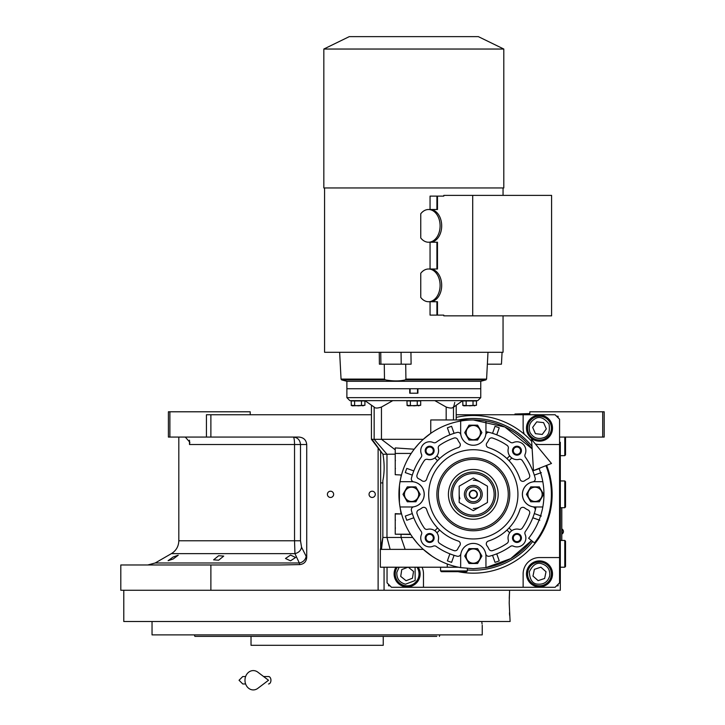 <?xml version="1.0" encoding="UTF-8"?>
<svg xmlns="http://www.w3.org/2000/svg" width="725" height="725" viewBox="0 0 725 725"><rect width="100%" height="100%" fill="white"/><g stroke="black" fill="none" stroke-linecap="round" stroke-linejoin="round"><path stroke-width="1.09" d="M290.535 555.069L295.592 557.48L290.535 560.824L285.478 558.495L290.535 555.069M218.66 555.731L223.717 556.093L218.66 560.198L213.603 559.845L218.66 555.731M173.175 556.99L178.232 555.205L173.175 558.984L168.118 560.688L173.175 556.99M169.886 437.075L168.399 437.075L168.399 411.791L169.886 411.791L169.886 437.075L206.426 437.075L206.426 414.763L210.884 414.763L210.884 437.075L299.026 437.075C303.666 437.547 306.231 440.021 306.72 444.507L306.72 557.407L301.555 547.212C300.839 550.592 298.637 552.74 294.939 553.646L171.372 553.646L155.195 562.99L299.316 562.99L294.939 553.646L294.531 540.768L178.812 540.768L178.812 437.075M384.069 567.213L384.069 590.268L560.316 590.268L560.316 442.277M529.83 414.763L529.83 411.791L604.197 411.791L604.197 437.075L560.316 437.075M602.711 411.791L602.711 437.075M210.884 564.983L210.884 590.268L120.803 590.268L120.803 564.983L279.288 564.983L299.652 564.603L299.316 562.99A7.44 6.326 -25.7 0 0 306.086 556.555M210.884 414.763L371.427 414.763M330.518 497.459A3.127 3.127 0 0 0 333.645 494.332A3.127 3.127 0 0 0 330.518 491.215A3.127 3.127 0 0 0 327.401 494.332A3.127 3.127 0 0 0 330.518 497.459M372.17 497.459A3.127 3.127 0 0 0 375.287 494.332A3.127 3.127 0 0 0 372.17 491.215A3.127 3.127 0 0 0 369.043 494.332A3.127 3.127 0 0 0 372.17 497.459M306.72 557.407C306.322 561.721 303.965 564.113 299.652 564.603M184.068 437.075A8.927 8.927 4.5 0 1 185.382 437.166L189.841 442.241L189.497 444.507L189.497 440.22M250.207 414.763L250.207 411.791L169.886 411.791M210.884 437.075L206.426 437.075M301.555 547.212L300.503 540.768L300.503 444.507C300.077 439.993 297.685 437.51 293.317 437.075A7.44 1.214 -90 0 1 294.531 444.507L189.497 444.507M561.803 540.442L561.803 507.718M561.73 507.718L561.73 540.442M562.138 529.141L562.138 533.899A2.828 2.828 0 0 0 562.138 529.141L561.803 529.141M436.785 636.378L194.898 636.378L194.354 634.892L200.526 634.892M433.74 634.892L194.354 634.892M383.244 636.378L383.244 645.304L251.022 645.304L251.022 636.378L250.107 636.378M194.898 636.378L196.357 636.378M196.883 636.378L248.775 636.378M433.74 636.378L436.441 636.378M367.856 636.378L377.97 636.378L367.856 636.378M256.306 636.378L266.419 636.378L256.306 636.378M210.64 636.378L200.526 636.378M210.64 634.892L253.922 634.892M380.344 634.892L423.627 634.892M439.377 636.378L439.921 634.892M210.884 590.268L509.612 590.268L509.249 598.37M509.612 590.268L509.204 602.91L510.101 621.506L123.785 621.506L123.785 590.268M509.457 612.797L509.603 615.317M481.772 621.506C482.379 626.463 482.379 626.463 481.772 621.506L482.071 623.998M482.234 625.222L482.234 634.892L152.042 634.892L152.042 621.506M456.206 414.763L555.114 414.763L559.573 419.222L559.573 582.837L555.114 587.295L391.5 587.295L387.041 582.837L387.041 567.213M539.491 441.163A13.014 13.014 0 0 0 552.513 428.149A13.014 13.014 0 0 0 539.491 415.135A13.014 13.014 0 0 0 526.477 428.149A13.014 13.014 0 0 0 539.491 441.163M559.573 444.507L539.491 444.507A16.358 16.358 0 0 1 535.376 443.981M549.786 513.427A2.456 2.456 0 0 0 550.121 512.031M550.121 476.633A2.456 2.456 0 0 0 549.786 475.237M524.302 434.221A16.358 16.358 0 0 1 523.133 428.149L523.133 414.763M422.05 567.213A16.358 16.358 0 0 1 423.482 573.91L423.482 587.295M523.133 587.295L523.133 573.91A16.358 16.358 0 0 1 539.491 557.552L559.573 557.552M539.491 586.924A13.014 13.014 0 0 0 552.513 573.91A13.014 13.014 0 0 0 539.491 560.896A13.014 13.014 0 0 0 526.477 573.91A13.014 13.014 0 0 0 539.491 586.924M395.959 567.213A13.014 13.014 0 0 0 407.124 586.924A13.014 13.014 0 0 0 418.28 567.213M388.528 584.323L388.528 585.809L390.014 585.809M558.087 417.736L558.087 416.25L556.601 416.25M556.601 585.809L558.087 585.809L558.087 584.323M529.957 432.327C533.083 437.809 537.651 439.595 543.668 437.683C548.417 436.251 550.202 431.683 549.033 423.971C544.158 417.881 539.59 416.096 535.322 418.615C529.83 421.733 528.045 426.309 529.957 432.327M528.597 432.925A11.899 11.899 -113.7 0 0 544.267 439.051A11.899 11.899 66.3 0 0 550.393 423.373A11.899 11.899 66.3 0 0 534.724 417.247A11.899 11.899 -113.7 0 0 528.597 432.925M543.569 422.612L536.736 421.859L532.667 427.388L535.422 433.677L542.255 434.438L546.324 428.91L543.569 422.612M399.149 567.213L396.838 572.297C396.521 578.604 399.412 582.565 405.511 584.196L415.162 580.517L415.099 567.213M397.282 567.213A11.899 11.899 -81.1 0 0 405.275 585.664A11.899 11.899 98.9 0 0 416.957 567.213M407.939 567.213L401.777 569.596L400.708 576.384L406.054 580.698L412.471 578.224L413.531 571.436L408.302 567.213M549.695 576.003C550.311 569.723 547.611 565.627 541.593 563.715C536.89 562.138 532.793 564.838 529.295 571.808C529.757 579.592 532.458 583.697 537.397 584.105C543.678 584.722 547.783 582.021 549.695 576.003M551.145 576.303A11.899 11.899 101.6 0 0 541.892 562.256A11.899 11.899 -78.4 0 0 527.836 571.508A11.899 11.899 -78.4 0 0 537.098 585.564A11.899 11.899 101.6 0 0 551.145 576.303M532.975 576.076L538.113 580.634L544.629 578.468L546.016 571.744L540.877 567.177L534.361 569.342L532.975 576.076M459.904 498.8L459.423 496.933M459.342 496.471L459.179 494.332M473.307 498.057A3.716 3.716 0 0 0 477.023 494.332A3.716 3.716 0 0 0 473.307 490.617A3.716 3.716 0 0 0 469.592 494.332A3.716 3.716 0 0 0 473.307 498.057M564.784 540.442L565.527 541.185L565.527 566.47L564.784 567.213L564.784 540.442L560.316 540.442M564.784 480.947L565.527 481.69L565.527 506.974L564.784 507.718L564.784 480.947L560.316 480.947M565.527 437.075L565.527 454.919L564.784 455.663L564.784 437.075M529.83 414.02L529.087 414.763L529.83 414.02L514.949 414.02L529.83 413.576M545.934 465.649A78.082 78.082 0 0 1 534.461 542.889L528.634 538.267A70.651 70.651 0 0 0 539.019 468.386M531.552 439.35L533.482 470.57L551.471 463.465L531.552 439.35M263.601 676.534L268.513 676.534A3.716 2.429 90 0 1 270.942 680.258A3.716 2.429 90 0 1 268.513 683.974M257.801 688.36A9.67 8.301 -90 0 1 249.318 688.75A9.67 8.301 -90 0 1 244.977 680.258A9.67 8.301 -90 0 1 249.318 671.758A9.67 8.301 -90 0 1 257.801 672.147L268.522 680.258L257.801 688.36M473.307 508.47A14.128 14.128 0 0 0 480.376 506.576M480.376 482.098A14.128 14.128 0 0 0 473.307 480.204M455.001 437.891A2.972 2.972 0 0 1 457.711 439.64A17.101 17.101 0 0 0 459.704 442.984A2.972 2.972 0 0 1 458.254 447.615A49.082 49.082 0 0 0 426.59 479.279A2.972 2.972 0 0 1 421.959 480.738A17.101 17.101 0 0 0 418.615 478.745A2.972 2.972 0 0 1 417.02 475.065A59.495 59.495 0 0 1 424.343 460.547A2.972 2.972 0 0 1 427.505 459.351A8.927 8.927 0 0 0 438.317 448.53A2.972 2.972 0 0 1 439.522 445.368A59.495 59.495 0 0 1 454.04 438.045A2.972 2.972 0 0 1 455.001 437.891M423.763 507.328A2.972 2.972 0 0 1 426.59 509.385A49.082 49.082 0 0 0 458.254 541.049A2.972 2.972 0 0 1 459.704 545.689A17.101 17.101 0 0 0 457.711 549.033A2.972 2.972 0 0 1 454.04 550.619A59.495 59.495 0 0 1 439.522 543.306A2.972 2.972 0 0 1 438.317 540.134A8.927 8.927 0 0 0 427.505 529.322A2.972 2.972 0 0 1 424.343 528.126A59.495 59.495 0 0 1 417.02 513.608A2.972 2.972 0 0 1 418.615 509.929A17.101 17.101 0 0 0 421.959 507.935A2.972 2.972 0 0 1 423.763 507.328M522.852 507.328A2.972 2.972 0 0 1 524.664 507.935A17.101 17.101 0 0 0 527.999 509.929A2.972 2.972 0 0 1 529.594 513.608A59.495 59.495 0 0 1 522.272 528.126A2.972 2.972 0 0 1 519.109 529.322A8.927 8.927 0 0 0 508.298 540.134A2.972 2.972 0 0 1 507.092 543.306A59.495 59.495 0 0 1 492.574 550.619A2.972 2.972 0 0 1 488.904 549.033A17.101 17.101 0 0 0 486.91 545.689A2.972 2.972 0 0 1 488.36 541.049A49.082 49.082 0 0 0 520.024 509.385A2.972 2.972 0 0 1 522.852 507.328M509.684 532.812A8.927 8.927 0 0 1 511.787 530.709L509.05 527.972A49.082 49.082 0 0 1 506.947 530.075L509.684 532.812M491.613 437.891A2.972 2.972 0 0 1 492.574 438.045A59.495 59.495 0 0 1 507.092 445.368A2.972 2.972 0 0 1 508.298 448.53A8.927 8.927 0 0 0 519.109 459.351A2.972 2.972 0 0 1 522.272 460.547A59.495 59.495 0 0 1 529.594 475.065A2.972 2.972 0 0 1 527.999 478.745A17.101 17.101 0 0 0 524.664 480.738A2.972 2.972 0 0 1 520.024 479.279A49.082 49.082 0 0 0 488.36 447.615A2.972 2.972 0 0 1 486.91 442.984A17.101 17.101 0 0 0 488.904 439.64A2.972 2.972 0 0 1 491.613 437.891M399.466 503.195L400.019 506.974A74.367 74.367 0 0 0 460.665 567.621L473.307 568.699L485.949 567.621L485.949 556.057A12.642 12.642 0 0 0 473.307 543.415A12.642 12.642 0 0 0 460.855 553.864A12.642 12.642 0 0 1 485.759 553.864A2.972 2.972 0 0 0 489.438 556.22A63.954 63.954 0 0 0 510.4 546.433A2.972 2.972 0 0 1 513.336 546.143A8.927 8.927 0 0 0 525.108 534.361A2.972 2.972 0 0 1 525.408 531.434A63.954 63.954 0 0 0 535.195 510.463A63.954 63.954 0 0 1 535.195 510.463A2.972 2.972 0 0 0 532.839 506.784A12.642 12.642 0 0 1 535.032 481.69L542.817 481.69M542.817 506.974L535.032 506.974A12.642 12.642 0 0 1 532.839 481.889A2.972 2.972 0 0 0 535.195 478.21A63.954 63.954 0 0 0 525.408 457.239A2.972 2.972 0 0 1 525.108 454.312A8.927 8.927 0 0 0 513.336 442.531A2.972 2.972 0 0 1 510.4 442.232A63.954 63.954 0 0 0 489.438 432.444A2.972 2.972 0 0 0 485.759 434.81A12.642 12.642 0 0 1 473.307 445.25A12.642 12.642 0 0 0 485.949 432.608L485.949 421.053A74.367 74.367 0 0 0 473.307 419.965L430.759 419.965L430.759 433.342L423.291 439.305L372.025 439.305L382.963 454.24L386.978 454.24L374.154 439.305L374.154 407.214M429.662 441.761A8.927 8.927 0 0 0 421.506 454.312A2.972 2.972 0 0 1 421.207 457.239A63.954 63.954 0 0 0 411.419 478.21A2.972 2.972 0 0 0 413.785 481.889A12.642 12.642 0 0 1 411.583 506.974L400.019 506.974A74.367 74.367 0 0 1 460.665 421.053L460.665 432.608A12.642 12.642 0 0 0 473.307 445.25A12.642 12.642 0 0 1 460.855 434.81A2.972 2.972 0 0 0 457.176 432.444A63.954 63.954 0 0 0 436.214 442.232A2.972 2.972 0 0 1 433.278 442.531A8.927 8.927 0 0 0 429.662 441.761M400.019 481.69L411.583 481.69A12.642 12.642 0 0 1 413.785 506.784A2.972 2.972 0 0 0 411.419 510.463A63.954 63.954 0 0 0 421.207 531.434A2.972 2.972 0 0 1 421.506 534.361A8.927 8.927 0 0 0 433.278 546.143A2.972 2.972 0 0 1 436.214 546.433A63.954 63.954 0 0 0 457.176 556.22L457.176 556.22A2.972 2.972 0 0 0 460.855 553.864A12.642 12.642 0 0 0 460.665 556.057L460.665 567.621M382.093 453.197L381.287 452.128M413.232 450.497L411.202 453.433L395.225 453.433L395.225 447.914L414.192 449.21L413.277 450.442M434.837 400.635L446.174 407.051C450.153 408.365 452.59 408.365 453.478 407.051L452.627 407.767M458.508 567.213L380.344 567.213L380.344 549.387L423.291 549.369L432.191 556.302M452.59 407.776L451.829 407.994M449.473 407.912L448.748 407.767M454.729 402.457L454.557 403.299M454.376 404.142L454.167 404.994M453.95 405.773L453.478 407.051M496.824 434.601L499.226 427.813A71.394 71.394 0 0 0 495.021 426.327L492.538 433.342A63.954 63.954 0 0 0 485.949 431.638A63.954 63.954 0 0 1 492.538 433.342L492.619 433.106M535.875 507.591A63.954 63.954 0 0 1 535.476 509.367M535.467 509.385A63.954 63.954 0 0 1 535.204 510.427M485.949 567.621L510.69 558.622L531.552 540.578A74.367 74.367 0 0 1 485.949 567.621M485.949 421.053A74.367 74.367 0 0 1 532.141 448.847L504.872 426.998L473.307 419.965A74.367 74.367 0 0 0 460.665 421.053M410.522 534.198L395.225 534.198L395.225 513.672L401.577 513.971L395.225 513.971M456.179 432.716A63.954 63.954 0 0 1 457.176 432.444M474.703 400.943L464.471 400.943M346.885 397.653L480.748 397.653L477.766 400.635L349.858 400.635L346.885 397.653L346.885 388.736L409.725 388.736L409.725 393.195L417.908 393.195L417.908 388.736L480.748 388.736L346.885 388.736L346.885 381.296L480.748 381.296L485.922 379.909L405.311 379.909C399.711 381.25 393.059 381.25 385.374 379.909L384.486 379.093L384.277 364.177M453.025 407.541L462.713 400.635M447.932 564.24L447.28 564.24M432.236 556.329L435.435 558.341M436.468 558.939L440.583 561.114M533.047 517.858L532.812 517.777A63.954 63.954 0 0 1 531.262 521.393M379.791 407.541L379.248 407.686M364.92 400.635L374.154 407.051C375.042 408.365 377.471 408.365 381.459 407.051L392.796 400.635M414.192 449.21L418.434 444.144M418.515 444.053L421.388 441.09M395.225 453.433L411.202 453.433M400.354 479.905L401.052 476.751A74.367 74.367 0 0 1 401.496 475.002L395.225 474.703L395.225 453.732M400.263 480.349L400.146 481.01M400.137 481.056L399.629 484.264M399.575 484.644L399.493 485.315M399.475 485.415L399.403 502.633M400.127 507.582L401.052 513.672M417.654 543.659L412.724 537.47L382.854 537.47L382.854 480.711C384.522 472.501 384.558 463.683 382.963 454.24M423.291 549.369L422.675 548.798L422.476 549.369M405.148 549.369L401.052 537.47L401.052 534.497M390.15 549.369L386.978 537.47L386.978 454.24L395.225 454.176M381.486 549.369L382.854 537.47L380.643 548.562L380.643 451.312L382.111 453.216M407.142 405.474L406.942 400.943L420.681 400.943L420.681 405.302L408.103 405.837L406.942 405.302L414.265 405.801M462.922 405.474L462.722 400.943L476.461 400.943L476.461 405.302L463.882 405.837L462.722 405.302L470.045 405.801M351.371 405.474L351.172 400.943L364.911 400.943L364.911 405.302L352.332 405.837L351.172 405.302L358.494 405.801M395.225 451.113L395.225 449.799L381.459 439.305L381.459 407.051M401.496 475.002L395.225 474.703M401.052 476.751L401.052 475.002M410.712 534.497L395.225 534.198M473.307 548.626L477.603 548.626L481.898 556.057L477.603 563.497L469.012 563.497L464.716 556.057L469.012 548.626L473.307 548.626A7.44 7.44 0 0 0 466.864 552.341M449.79 554.072L447.388 560.86A71.394 71.394 0 0 0 451.593 562.346L453.995 555.558M412.081 513.653L405.302 516.055A71.394 71.394 0 0 0 406.788 520.26L413.567 517.858M411.583 501.772L407.287 501.772L402.991 494.332L407.287 486.901L415.878 486.901L420.174 494.332L415.878 501.772L411.583 501.772A7.44 7.44 0 0 0 418.026 498.057M413.567 470.815L406.788 468.413A71.394 71.394 0 0 0 405.302 472.618L412.081 475.02M453.995 433.106L451.593 426.327A71.394 71.394 0 0 0 447.388 427.813L449.79 434.601M473.307 440.048L469.012 440.048L464.716 432.608L469.012 425.176L477.603 425.176L481.898 432.608L477.603 440.048L473.307 440.048A7.44 7.44 0 0 0 479.751 436.332M382.854 480.711L382.854 537.47M380.643 482.904L382.854 482.904M539.826 468.413L533.047 470.815M534.533 475.02L541.321 472.618M541.321 516.055L534.533 513.653M492.619 555.558L495.021 562.346A71.394 71.394 0 0 0 499.226 560.86L496.824 554.072M410.377 400.943L410.377 405.302M417.247 400.943L417.247 405.302M418.968 405.81L418.379 405.782M466.157 400.943L466.157 405.302M473.026 400.943L473.026 405.302M474.739 405.81L474.15 405.782M465.024 405.773L463.565 405.737M354.607 400.943L354.607 405.302M361.476 400.943L361.476 405.302M363.189 405.81L362.6 405.782M353.474 405.773L352.015 405.737M467.362 568.463L467.362 570.938L440.583 570.938L440.583 567.213M454.077 555.332A63.954 63.954 0 0 1 449.872 553.846M413.803 517.777A63.954 63.954 0 0 1 412.308 513.572M412.308 475.102A63.954 63.954 0 0 1 413.803 470.897M449.872 434.828A63.954 63.954 0 0 1 454.077 433.342M492.538 433.342A63.954 63.954 0 0 1 496.743 434.828M532.812 517.777L539.826 520.26M496.743 553.846A63.954 63.954 0 0 1 492.538 555.332M420.681 405.302L413.812 405.837M476.461 405.302L469.592 405.837M364.911 405.302L358.041 405.837M467.362 570.938L466.61 571.681L441.326 571.681L440.583 570.938M516.952 446.228A4.459 4.459 0 0 1 521.42 450.687A4.459 4.459 0 0 1 516.952 455.155A4.459 4.459 0 0 1 512.493 450.687A4.459 4.459 0 0 1 516.952 446.228M516.952 533.518A4.459 4.459 0 0 1 521.42 537.977A4.459 4.459 0 0 1 516.952 542.445A4.459 4.459 0 0 1 512.493 537.977A4.459 4.459 0 0 1 516.952 533.518M429.662 533.518A4.459 4.459 0 0 1 434.121 537.977A4.459 4.459 0 0 1 429.662 542.445A4.459 4.459 0 0 1 425.203 537.977A4.459 4.459 0 0 1 429.662 533.518M429.662 446.228A4.459 4.459 0 0 1 434.121 450.687A4.459 4.459 0 0 1 429.662 455.155A4.459 4.459 0 0 1 425.203 450.687A4.459 4.459 0 0 1 429.662 446.228M473.307 538.956A44.624 44.624 0 0 0 517.931 494.332A44.624 44.624 0 0 0 473.307 449.718A44.624 44.624 0 0 0 428.683 494.332A44.624 44.624 0 0 0 473.307 538.956M516.952 447.035A3.652 3.652 0 0 1 520.613 450.687A3.652 3.652 0 0 1 516.952 454.348A3.652 3.652 0 0 1 513.3 450.687A3.652 3.652 0 0 1 516.952 447.035M516.952 534.325A3.652 3.652 0 0 1 520.613 537.977A3.652 3.652 0 0 1 516.952 541.638A3.652 3.652 0 0 1 513.3 537.977A3.652 3.652 0 0 1 516.952 534.325M429.662 534.325A3.652 3.652 0 0 1 433.314 537.977A3.652 3.652 0 0 1 429.662 541.638A3.652 3.652 0 0 1 426.001 537.977A3.652 3.652 0 0 1 429.662 534.325M429.662 447.035A3.652 3.652 0 0 1 433.314 450.687A3.652 3.652 0 0 1 429.662 454.348A3.652 3.652 0 0 1 426.001 450.687A3.652 3.652 0 0 1 429.662 447.035M535.032 501.772L530.736 501.772L526.45 494.332L530.736 486.901L539.327 486.901L543.623 494.332L539.327 501.772L535.032 501.772M473.307 548.925A7.141 7.141 0 0 0 466.175 556.057A7.141 7.141 0 0 0 473.307 563.198A7.141 7.141 0 0 0 480.448 556.057A7.141 7.141 0 0 0 473.307 548.925M509.684 455.862L506.947 458.59M509.05 460.692L511.787 457.964M436.939 532.812L439.667 530.075M437.565 527.972L434.828 530.709M439.667 458.59L436.939 455.862M434.828 457.964L437.565 460.692M411.583 487.2A7.141 7.141 0 0 0 404.441 494.332A7.141 7.141 0 0 0 411.583 501.473A7.141 7.141 0 0 0 418.724 494.332A7.141 7.141 0 0 0 411.583 487.2M473.307 425.475A7.141 7.141 0 0 0 466.175 432.608A7.141 7.141 0 0 0 473.307 439.749A7.141 7.141 0 0 0 480.448 432.608A7.141 7.141 0 0 0 473.307 425.475M531.67 441.353A78.826 78.826 0 0 0 456.206 417.382M458.064 571.681A78.826 78.826 0 0 0 546.623 465.377M535.032 487.2A7.141 7.141 0 0 0 527.9 494.332A7.141 7.141 0 0 0 535.032 501.473A7.141 7.141 0 0 0 542.173 494.332A7.141 7.141 0 0 0 535.032 487.2M473.307 529.286A34.954 34.954 0 0 0 508.261 494.332A34.954 34.954 0 0 0 473.307 459.378A34.954 34.954 0 0 0 438.353 494.332A34.954 34.954 0 0 0 473.307 529.286M473.307 469.447A24.886 24.886 0 0 1 498.193 494.332A24.886 24.886 0 0 1 473.307 519.218A24.886 24.886 0 0 1 448.422 494.332A24.886 24.886 0 0 1 473.307 469.447M473.307 516.644A22.312 22.312 0 0 0 495.619 494.332A22.312 22.312 0 0 0 473.307 472.029A22.312 22.312 0 0 0 450.995 494.332A22.312 22.312 0 0 0 473.307 516.644A22.312 22.312 0 0 0 495.619 494.332A22.312 22.312 0 0 0 473.307 472.029A22.312 22.312 0 0 0 450.995 494.332A22.312 22.312 0 0 0 473.307 516.644M487.436 486.176L473.307 478.02L459.179 486.176L459.179 502.498L473.307 510.654L487.436 502.498L487.436 486.176M473.307 503.259A8.927 8.927 0 0 0 482.234 494.332A8.927 8.927 0 0 0 473.307 485.415A8.927 8.927 0 0 0 464.381 494.332A8.927 8.927 0 0 0 473.307 503.259M473.307 501.772A7.44 7.44 0 0 0 480.748 494.332A7.44 7.44 0 0 0 473.307 486.901A7.44 7.44 0 0 0 465.867 494.332A7.44 7.44 0 0 0 473.307 501.772M473.307 490.245A4.087 4.087 0 0 1 477.394 494.332A4.087 4.087 0 0 1 473.307 498.428A4.087 4.087 0 0 1 469.22 494.332A4.087 4.087 0 0 1 473.307 490.245M428.538 209.507A16.358 11.573 -90 0 0 420.754 213.766L420.754 237.972A16.358 11.573 -90 0 0 428.538 242.232A16.358 11.573 -90 0 0 440.102 225.865A16.358 11.573 -90 0 0 428.538 209.507L430.115 209.507A16.358 11.573 90 0 1 441.688 225.865A16.358 11.573 90 0 1 430.115 242.232L428.538 242.232M428.538 269.002A16.358 11.573 -90 0 0 420.754 273.262L420.754 297.458A16.358 11.573 -90 0 0 428.538 301.727A16.358 11.573 -90 0 0 440.102 285.36A16.358 11.573 -90 0 0 428.538 269.002L430.115 269.002A16.358 11.573 90 0 1 441.688 285.36A16.358 11.573 90 0 1 430.115 301.727L428.538 301.727M401.052 352.296L401.215 364.177L380.906 364.177L380.743 352.296M380.906 364.177L379.402 364.177L379.238 352.296M503.05 315.855L503.05 352.296L324.573 352.296L324.573 187.956M502.062 352.296L501.455 364.177L487.363 364.177M405.719 364.177L405.909 379.093L405.311 379.909M410.939 352.296L411.111 364.177L401.215 364.177M430.052 301.727L430.052 315.112L436.921 315.112L436.921 301.727M430.052 242.232L430.052 269.002M436.921 209.507L436.921 196.122L430.052 196.122L430.052 209.507M436.921 196.122L437.474 196.122L437.474 209.507L430.115 209.507M430.115 301.727L437.474 301.727L437.474 315.112L443.791 315.112L443.791 315.855L551.589 315.855L551.589 195.378L443.791 195.378L443.791 196.122L437.474 196.122M437.474 315.112L436.921 315.112M503.802 187.956L323.83 187.956L323.83 49.037L503.802 49.037L503.802 187.956M436.921 269.002L436.921 242.232M430.115 269.002L437.474 269.002L437.474 242.232L430.115 242.232M472.709 195.378L472.709 315.855M478.346 36.631L349.278 36.631L478.346 36.631L503.802 49.037M378.115 590.268L378.115 448.05M300.503 540.768L294.531 540.768L294.531 444.507L306.72 444.507M446.174 419.965L446.174 407.051M453.478 407.214L453.478 419.965M531.978 446.256A75.853 75.853 0 0 0 458.363 419.965M467.362 569.959A75.853 75.853 0 0 0 532.712 541.502M473.307 457.892A36.44 36.44 0 0 1 509.748 494.332A36.44 36.44 0 0 1 473.307 530.772A36.44 36.44 0 0 1 436.867 494.332A36.44 36.44 0 0 1 473.307 457.892M473.307 515.158A20.826 20.826 0 0 0 494.133 494.332A20.826 20.826 0 0 0 473.307 473.516A20.826 20.826 0 0 0 452.482 494.332A20.826 20.826 0 0 0 473.307 515.158M346.885 381.296L341.702 379.909L385.374 379.909M384.486 379.093L341.049 379.093L341.702 379.909M487.988 352.296L486.584 379.093L405.909 379.093M155.195 562.99L147.755 564.983M171.372 553.646C176.148 550.683 178.631 546.387 178.812 540.768M564.784 567.213L560.316 567.213M564.784 507.718L560.316 507.718M564.784 455.663L560.316 455.663M515.692 414.763L514.949 414.02M242.766 676.534L245.612 676.534L242.766 676.534L239.051 680.258L242.766 683.974L245.612 683.974M456.206 405.275L456.206 419.965M447.28 567.213L447.28 563.996M371.427 405.275L371.427 439.305L380.643 451.358M380.643 547.973L380.344 549.387M480.748 397.653L480.748 381.296M395.442 520.142L395.225 519.617L395.442 520.142M395.442 468.522L395.225 469.048M395.442 460.656L395.225 460.13M395.442 528.018L395.225 528.543M417.528 393.195L417.528 388.736M410.096 393.195L410.096 388.736M341.049 379.093L339.644 352.296M503.05 195.378L503.05 187.956M486.584 379.093L485.922 379.909M349.278 36.631L323.83 49.037"/></g></svg>
